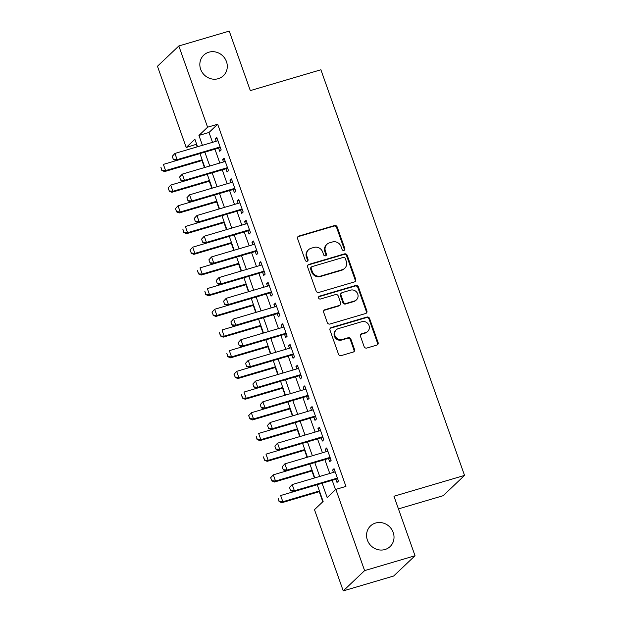 <?xml version="1.0" encoding="UTF-8"?>
<svg xmlns="http://www.w3.org/2000/svg" width="622" height="622" viewBox="0 0 622 622"><rect width="100%" height="100%" fill="white"/><g stroke="black" fill="none" stroke-linecap="round" stroke-linejoin="round"><path stroke-width="0.93" d="M343.95 250.409A1.524 1.423 46.5 0 0 344.829 248.582L337.186 226.999A2.185 2.037 46.5 0 0 334.488 225.553L298.855 236.065A2.185 2.037 46.5 0 0 297.596 238.677L305.239 260.26A1.524 1.423 46.5 0 0 307.672 260.96A1.524 1.423 46.5 0 0 308.007 259.444L307.019 256.653A6.982 6.515 46.5 0 1 308.551 249.717A6.982 6.515 46.5 0 1 311.054 248.279L314.024 247.408A6.982 6.515 46.5 0 1 322.662 252.034L323.65 254.833A1.524 1.423 46.5 0 0 326.083 255.533A1.524 1.423 46.5 0 0 326.418 254.017L325.43 251.218A6.982 6.515 46.5 0 1 326.962 244.29A6.982 6.515 46.5 0 1 329.466 242.852L332.428 241.974A6.982 6.515 46.5 0 1 341.066 246.607L342.061 249.399A1.524 1.423 46.5 0 0 343.95 250.409M344.16 250.324A1.524 1.423 46.5 0 0 344.254 249.127L336.611 227.543A2.185 2.037 46.5 0 0 333.905 226.097L298.28 236.609A2.185 2.037 46.5 0 0 297.814 236.819M307.346 261.193A1.524 1.423 46.5 0 0 307.431 259.996L306.444 257.197L307.019 256.653M325.757 255.759A1.524 1.423 46.5 0 0 325.842 254.561L324.855 251.77L325.43 251.218M375.602 523.032A14.22 13.28 46.5 0 0 370.502 525.955A14.22 13.28 46.5 0 0 368.737 542.913A14.22 13.28 46.5 0 0 384.987 549.521A14.22 13.28 46.5 0 0 390.087 546.59A14.22 13.28 46.5 0 0 391.844 529.633A14.22 13.28 46.5 0 0 375.602 523.032M208.875 52.201A14.22 13.28 46.5 0 0 203.775 55.125A14.22 13.28 46.5 0 0 202.01 72.082A14.22 13.28 46.5 0 0 218.252 78.691A14.22 13.28 46.5 0 0 223.352 75.76A14.22 13.28 46.5 0 0 225.117 58.802A14.22 13.28 46.5 0 0 208.875 52.201M364.127 346.602A2.185 2.037 46.5 0 0 366.825 348.048L376.823 345.101A2.185 2.037 46.5 0 0 378.083 342.481L369.592 318.511A2.185 2.037 46.5 0 0 366.894 317.065L331.262 327.576A2.185 2.037 46.5 0 0 330.002 330.196L338.492 354.167A2.185 2.037 46.5 0 0 341.19 355.613L353.265 352.052A2.185 2.037 46.5 0 0 354.524 349.432L350.894 339.177A2.185 2.037 46.5 0 0 348.196 337.73L342.209 339.495A5.831 5.45 46.5 0 1 336.261 329.831A5.831 5.45 46.5 0 1 338.36 328.626L361.817 321.706A5.831 5.45 46.5 0 1 367.757 331.37A5.831 5.45 46.5 0 1 365.666 332.576L361.755 333.726A2.185 2.037 46.5 0 0 360.496 336.346L364.127 346.602M196.63 144.203L186.219 147.492L157.459 66.259L178.825 45.974L229.246 31.1L250.316 90.602L320.898 69.773L464.541 475.41L393.959 496.239L415.029 555.741L364.609 570.615L343.243 590.9L314.475 509.667L323.137 501.449L317.212 484.717L280.639 495.532L282.839 501.736L319.42 490.945M178.825 45.974L207.593 127.207L198.931 135.433L202.43 145.315M322.11 483.278L327.18 497.608L335.849 489.382L345.933 486.412L217.677 124.237L207.593 127.207M335.849 489.382L364.609 570.615M354.447 281.921A2.185 2.037 46.5 0 0 355.706 279.309L347.224 255.339A2.185 2.037 46.5 0 0 344.518 253.885L308.893 264.404A2.185 2.037 46.5 0 0 307.633 267.017L316.116 290.987A2.185 2.037 46.5 0 0 318.814 292.433L354.447 281.921M358.404 286.921L366.894 310.899A2.185 2.037 46.5 0 1 365.635 313.511L330.002 324.023A2.185 2.037 46.5 0 1 327.304 322.577L323.673 312.322A2.185 2.037 46.5 0 1 324.933 309.702L339.387 305.441A2.185 2.037 46.5 0 0 340.646 302.821L338.236 296.018A2.185 2.037 46.5 0 0 335.538 294.571L320.493 299.011A1.524 1.423 46.5 0 1 318.938 296.484A1.524 1.423 46.5 0 1 319.483 296.165L355.706 285.475A2.185 2.037 46.5 0 1 358.404 286.921L357.829 287.473L366.319 311.443L366.894 310.899M218.602 148.083L219.737 151.309L221.183 149.941L216.79 137.524L215.344 138.893L216.184 141.256M225.926 168.78L227.069 172.006L228.515 170.63L224.114 158.213L222.668 159.59L223.508 161.953M233.258 189.477L234.401 192.703L235.839 191.327L231.446 178.911L230 180.279L230.84 182.65M240.582 210.174L241.725 213.393L243.171 212.024L238.77 199.608L237.332 200.976L238.172 203.347M247.914 230.871L249.057 234.09L250.503 232.721L246.102 220.305L244.656 221.673L245.496 224.044M255.245 251.56L256.381 254.787L257.827 253.418L253.434 241.002L251.988 242.37L252.827 244.741M262.57 272.257L263.712 275.484L265.159 274.115L260.758 261.699L259.312 263.067L260.151 265.438M269.901 292.954L271.044 296.181L272.483 294.812L268.09 282.388L266.644 283.764L267.483 286.128M277.225 313.651L278.368 316.878L279.814 315.502L275.414 303.085L273.975 304.461L274.815 306.825M284.557 334.348L285.7 337.567L287.146 336.199L282.746 323.782L281.3 325.15L282.139 327.522M291.889 355.045L293.024 358.264L294.47 356.896L290.077 344.479L288.631 345.848L289.471 348.219M299.213 375.742L300.356 378.961L301.802 377.593L297.402 365.176L295.963 366.545L296.795 368.916M306.545 396.432L307.688 399.658L309.126 398.29L304.733 385.873L303.287 387.242L304.127 389.613M313.869 417.129L315.012 420.355L316.458 418.987L312.057 406.57L310.619 407.939L311.459 410.302M321.201 437.826L322.344 441.052L323.79 439.676L319.389 427.26L317.943 428.636L318.783 430.999M328.533 458.523L329.676 461.749L331.114 460.373L326.721 447.957L325.275 449.325L326.115 451.696M217.677 124.237L209.015 132.455L212.514 142.345M214.932 149.163L219.846 163.042M222.256 169.86L227.17 183.731M229.588 190.557L234.502 204.428M236.92 211.255L241.826 225.125M244.244 231.952L249.158 245.822M251.576 252.649L256.489 266.519M258.9 273.346L263.814 287.216M266.232 294.035L271.145 307.906M273.563 314.732L278.469 328.603M280.887 335.429L285.801 349.3M288.219 356.126L293.133 369.997M295.543 376.823L300.457 390.694M302.875 397.52L307.789 411.391M310.207 418.209L315.113 432.088M317.531 438.907L322.445 452.777M324.863 459.604L329.777 473.474M332.187 480.301L335.515 489.701M335.857 479.22L337 482.439L338.446 481.07L334.045 468.654L332.607 470.022L333.439 472.393M196.303 144.514L197.143 146.878M201.979 160.546L204.467 167.575M209.311 181.235L211.799 188.272M216.635 201.932L219.131 208.969M223.967 222.629L226.455 229.658M231.298 243.326L233.786 250.355M238.623 264.023L241.111 271.052M245.954 284.72L248.442 291.749M253.278 305.418L255.774 312.446M260.61 326.107L263.098 333.143M267.942 346.804L270.43 353.84M275.266 367.501L277.762 374.53M282.598 388.198L285.086 395.227M289.922 408.895L292.418 415.924M297.254 429.592L299.742 436.621M304.586 450.281L307.074 457.318M311.91 470.978L314.405 478.015M319.242 491.675L322.81 501.76M398.438 508.897L443.175 495.695L464.541 475.41M415.029 555.741L393.656 576.026L343.243 590.9M197.539 146.761L194.888 139.266L186.219 147.492M314.802 477.898L309.888 464.02M307.47 457.201L302.556 443.331L265.983 454.138L268.183 460.35L304.764 449.55M300.138 436.504L295.232 422.633L258.651 433.441L260.851 439.653L297.433 428.853M292.814 415.807L287.9 401.936M285.482 395.11L280.569 381.239L243.995 392.054L246.195 398.259L282.777 387.467M278.158 374.413L273.245 360.542M270.827 353.716L265.913 339.845L229.339 350.66L231.532 356.865L268.121 346.073M263.495 333.027L258.589 319.156L222.007 329.963L224.208 336.175L260.789 325.376M256.171 312.33L251.257 298.459M248.839 291.632L243.925 277.762L207.351 288.569L209.552 294.781L246.133 283.982M241.515 270.935L236.601 257.065L200.02 267.872L202.22 274.084L238.801 263.293M234.183 250.238L229.269 236.368M226.851 229.541L221.945 215.671L185.364 226.486L187.564 232.69L224.145 221.898M219.527 208.852L214.613 194.974M212.195 188.155L207.282 174.284M204.871 167.458L199.957 153.587L163.376 164.395L165.576 170.607L202.158 159.807M204.848 152.141L209.762 166.012M212.172 172.838L217.086 186.709M219.504 193.535L224.418 207.406M226.836 214.232L231.742 228.103M234.16 234.929L239.073 248.8M241.492 255.619L246.405 269.489M248.816 276.316L253.729 290.186M256.147 297.013L261.061 310.883M263.479 317.71L268.385 331.58M270.803 338.407L275.717 352.277M278.135 359.104L283.049 372.975M285.467 379.793L290.373 393.672M292.791 400.49L297.705 414.361M300.123 421.187L305.037 435.058M307.447 441.884L312.361 455.755M314.779 462.581L319.692 476.452M209.015 132.455L198.931 135.433M215.344 138.893L217.086 138.372M222.668 159.59L224.418 159.069M230 180.279L231.749 179.766M237.332 200.976L239.073 200.463M244.656 221.673L246.405 221.16M251.988 242.37L253.737 241.857M259.312 263.067L261.061 262.554M266.644 283.764L268.393 283.243M273.975 304.461L275.717 303.94M281.3 325.15L283.049 324.637M288.631 345.848L290.381 345.334M295.963 366.545L297.705 366.031M303.287 387.242L305.037 386.728M310.619 407.939L312.361 407.418M317.943 428.636L319.692 428.115M325.275 449.325L327.024 448.812M332.607 470.022L334.348 469.509M326.962 244.29L326.379 244.835A6.982 6.515 46.5 0 0 324.855 251.77M308.551 249.717L307.976 250.269A6.982 6.515 46.5 0 0 306.444 257.197M354.913 281.719A2.185 2.037 46.5 0 0 355.131 279.853L346.641 255.883A2.185 2.037 46.5 0 0 343.943 254.437L308.31 264.949A2.185 2.037 46.5 0 0 307.851 265.159M345.241 258.387A1.524 1.423 46.5 0 0 343.352 257.376L312.073 266.605A1.524 1.423 46.5 0 0 311.194 268.432L312.236 271.379A6.982 6.515 46.5 0 0 320.874 276.012L342.248 269.707A6.982 6.515 46.5 0 0 344.751 268.269A6.982 6.515 46.5 0 0 346.283 261.333L345.241 258.387M311.529 266.916L310.953 267.468A1.524 1.423 46.5 0 0 310.611 268.984L311.194 268.432M344.751 268.269L344.176 268.813A6.982 6.515 46.5 0 1 341.672 270.251L320.291 276.557A6.982 6.515 46.5 0 1 311.661 271.931L310.611 268.984M366.101 313.301A2.185 2.037 46.5 0 0 366.319 311.443M340.164 304.99L339.589 305.542A2.185 2.037 46.5 0 1 338.803 305.985L324.357 310.254A2.185 2.037 46.5 0 0 323.891 310.456M357.829 287.473A2.185 2.037 46.5 0 0 355.131 286.027L318.907 296.717A1.524 1.423 46.5 0 0 318.689 296.803M354.377 301.017A5.831 5.45 46.5 0 0 357.191 292.861A5.831 5.45 46.5 0 0 350.528 290.147L342.263 292.589A2.185 2.037 46.5 0 0 341.004 295.201L343.414 302.004A2.185 2.037 46.5 0 0 346.112 303.45L354.377 301.017L353.801 301.561A5.831 5.45 46.5 0 0 355.893 300.364L356.468 299.812M341.486 293.032L340.903 293.584A2.185 2.037 46.5 0 0 340.428 295.745L341.004 295.201M353.801 301.561L345.537 304.002A2.185 2.037 46.5 0 1 342.839 302.556L340.428 295.745M367.757 331.37L367.174 331.923A5.831 5.45 46.5 0 1 365.083 333.12L361.172 334.278A2.185 2.037 46.5 0 0 360.713 334.48M336.261 329.831L335.686 330.375A5.831 5.45 46.5 0 0 341.626 340.047L342.209 339.495M353.731 351.842A2.185 2.037 46.5 0 0 353.949 349.984L350.318 339.721A2.185 2.037 46.5 0 0 347.612 338.275L341.626 340.047M377.282 344.891A2.185 2.037 46.5 0 0 377.507 343.033L369.017 319.063A2.185 2.037 46.5 0 0 366.319 317.617L330.686 328.128A2.185 2.037 46.5 0 0 330.22 328.33M161.969 170.241L160.873 167.131L161.798 170.405L165.576 170.607L164.535 171.594L202.375 160.429M161.798 170.405L164.535 171.594M172.255 156.332L173.351 159.442L172.255 156.332L174.93 153.432L217.925 140.743M220.126 146.955L177.13 159.644L176.088 160.631L173.351 159.442M220.343 147.57L176.088 160.631M172.426 156.169L174.93 153.432L177.13 159.644L173.522 159.271M168.026 187.992L169.301 190.931L168.026 187.992L170.708 185.092L172.908 191.304L209.49 180.504M169.301 190.931L172.908 191.304L171.866 192.291L209.707 181.119M207.289 174.3L170.708 185.092L168.204 187.828M169.13 191.102L171.866 192.291M175.357 208.689L176.632 211.628L175.357 208.689L178.032 205.789L180.232 211.993L216.814 201.201M176.632 211.628L180.232 211.993L179.19 212.981L217.039 201.816M214.621 194.989L178.032 205.789L175.528 208.525M176.454 211.791L179.19 212.981M183.956 232.325L182.86 229.223L183.785 232.488L187.564 232.69L186.522 233.678L224.363 222.513M183.785 232.488L186.522 233.678M190.013 250.083L191.288 253.022L190.013 250.083L192.696 247.183L194.888 253.387L231.477 242.596M191.288 253.022L194.888 253.387L193.854 254.375L231.695 243.21M229.277 236.383L192.696 247.183L190.184 249.92M191.117 253.185L193.854 254.375M179.579 177.029L180.683 180.131L179.579 177.029L182.262 174.129L225.257 161.44M227.458 167.652L184.454 180.333L183.42 181.321L180.683 180.131M227.675 168.267L183.42 181.321M179.75 176.866L182.262 174.129L184.454 180.333L180.854 179.968M186.911 197.726L188.007 200.828L186.911 197.726L189.586 194.826L232.589 182.137M234.782 188.342L191.786 201.03L190.744 202.018L188.007 200.828M234.999 188.964L190.744 202.018M187.082 197.563L189.586 194.826L191.786 201.03L188.178 200.665M194.235 218.423L195.339 221.525L194.235 218.423L196.917 215.523L239.913 202.834M242.113 209.039L199.118 221.727L198.076 222.715L195.339 221.525M242.331 209.653L198.076 222.715M194.414 218.26L196.917 215.523L199.118 221.727L195.51 221.362M201.567 239.12L202.663 242.222L201.567 239.12L204.241 236.212L247.245 223.531M249.445 229.736L206.442 242.424L205.408 243.412L202.663 242.222M249.663 230.35L205.408 243.412M201.738 238.949L204.241 236.212L206.442 242.424L202.842 242.059M198.612 273.719L197.516 270.609L198.441 273.882L202.22 274.084L201.178 275.072L239.019 263.907M198.441 273.882L201.178 275.072M208.899 259.809L209.995 262.919L208.899 259.809L211.573 256.909L254.569 244.221M256.769 250.433L213.774 263.122L212.732 264.109L209.995 262.919M256.987 251.047L212.732 264.109M209.07 259.646L211.573 256.909L213.774 263.122L210.166 262.756M205.944 294.416L204.848 291.306L205.773 294.579L209.552 294.781L208.51 295.769L246.351 284.604M205.773 294.579L208.51 295.769M216.223 280.506L217.327 283.616L216.223 280.506L218.905 277.606L261.901 264.918M264.101 271.13L221.098 283.819L220.064 284.806L217.327 283.616M264.319 271.744L220.064 284.806M216.394 280.343L218.905 277.606L221.098 283.819L217.498 283.445M212.001 312.166L213.276 315.105L212.001 312.166L214.676 309.266L216.876 315.478L253.465 304.679M213.276 315.105L216.876 315.478L215.842 316.466L253.683 305.293M251.265 298.474L214.676 309.266L212.172 312.003M213.097 315.276L215.842 316.466M223.555 301.203L224.651 304.306L223.555 301.203L226.229 298.303L269.233 285.615M271.425 291.827L228.429 304.516L227.388 305.495L224.651 304.306M271.643 292.441L227.388 305.495M223.726 301.04L226.229 298.303L228.429 304.516L224.822 304.142M220.6 335.802L219.504 332.7L220.429 335.966L224.208 336.175L223.166 337.155L261.007 325.99M220.429 335.966L223.166 337.155M230.879 321.901L231.983 325.003L230.879 321.901L233.561 319L276.557 306.312M278.757 312.524L235.761 325.205L234.719 326.192L231.983 325.003M278.975 313.138L234.719 326.192M231.057 321.737L233.561 319L235.761 325.205L232.154 324.839M227.932 356.499L226.828 353.397L227.761 356.663L231.532 356.865L230.498 357.852L268.339 346.687M227.761 356.663L230.498 357.852M238.21 342.598L239.307 345.7L238.21 342.598L240.893 339.698L283.889 327.009M286.089 333.213L243.085 345.902L242.051 346.889L239.307 345.7M286.307 333.835L242.051 346.889M238.382 342.434L240.893 339.698L243.085 345.902L239.486 345.537M233.989 374.257L235.256 377.196L233.989 374.257L236.663 371.357L238.864 377.562L275.445 366.77M235.256 377.196L238.864 377.562L237.822 378.549L275.663 367.384M273.252 360.558L236.663 371.357L234.16 374.094M235.085 377.36L237.822 378.549M245.542 363.295L246.639 366.397L245.542 363.295L248.217 360.395L291.213 347.706M293.413 353.91L250.417 366.599L249.375 367.586L246.639 366.397M293.631 354.524L249.375 367.586M245.713 363.131L248.217 360.395L250.417 366.599L246.81 366.234M242.588 397.893L241.492 394.791L242.417 398.057L246.195 398.259L245.154 399.246L282.994 388.081M242.417 398.057L245.154 399.246M252.866 383.992L253.97 387.094L252.866 383.992L255.549 381.084L298.544 368.395M300.745 374.607L257.749 387.296L256.707 388.283L253.97 387.094M300.962 375.221L256.707 388.283M253.045 383.821L255.549 381.084L257.749 387.296L254.141 386.931M248.644 415.651L249.92 418.59L248.644 415.651L251.327 412.744L253.519 418.956L290.109 408.164M249.92 418.59L253.519 418.956L252.485 419.943L290.326 408.778M287.908 401.952L251.327 412.744L248.816 415.48M249.741 418.754L252.485 419.943M260.198 404.681L261.294 407.791L260.198 404.681L262.873 401.781L305.876 389.092M308.069 395.304L265.073 407.993L264.031 408.981L261.294 407.791M308.294 395.919L264.031 408.981M260.369 404.518L262.873 401.781L265.073 407.993L261.473 407.628M267.522 425.378L268.626 428.488L267.522 425.378L270.205 422.478L313.2 409.789M315.401 416.001L272.405 428.69L271.363 429.678L268.626 428.488M315.618 416.616L271.363 429.678M267.701 425.215L270.205 422.478L272.405 428.69L268.797 428.317M274.854 446.075L275.95 449.177L274.854 446.075L277.536 443.175L320.532 430.486M322.732 436.698L279.729 449.379L278.695 450.367L275.95 449.177M322.95 437.313L278.695 450.367M275.025 445.912L277.536 443.175L279.729 449.379L276.129 449.014M257.244 439.287L256.147 436.178L257.073 439.451L260.851 439.653L259.809 440.64L297.65 429.475M257.073 439.451L259.809 440.64M264.575 459.977L263.479 456.875L264.404 460.148L268.183 460.35L267.141 461.337L304.982 450.165M264.404 460.148L267.141 461.337M270.632 477.735L271.907 480.674L270.632 477.735L273.307 474.835L275.507 481.039L312.088 470.248M271.907 480.674L275.507 481.039L274.465 482.027L312.306 470.862M309.896 464.035L273.307 474.835L270.803 477.572M271.728 480.837L274.465 482.027M282.186 466.772L283.282 469.874L282.186 466.772L284.86 463.872L327.864 451.183M330.057 457.388L287.061 470.077L286.019 471.064L283.282 469.874M330.274 458.01L286.019 471.064M282.357 466.609L284.86 463.872L287.061 470.077L283.453 469.711M279.231 501.371L278.135 498.269L279.06 501.534L282.839 501.736L281.797 502.724L319.638 491.559M279.06 501.534L281.797 502.724M289.51 487.469L290.614 490.571L289.51 487.469L292.192 484.569L335.188 471.88M337.388 478.085L294.393 490.774L293.351 491.761L290.614 490.571M337.606 478.699L293.351 491.761M289.689 487.306L292.192 484.569L294.393 490.774L290.785 490.408M344.254 249.127L344.829 248.582M307.431 259.996L308.007 259.444M325.842 254.561L326.418 254.017M298.28 236.609L298.855 236.065M333.905 226.097L334.488 225.553M336.611 227.543L337.186 226.999M308.31 264.949L308.893 264.404M343.943 254.437L344.518 253.885M346.641 255.883L347.224 255.339M355.131 279.853L355.706 279.309M311.661 271.931L312.236 271.379M320.291 276.557L320.874 276.012M341.672 270.251L342.248 269.707M324.357 310.254L324.933 309.702M338.803 305.985L339.387 305.441M318.907 296.717L319.483 296.165M355.131 286.027L355.706 285.475M342.839 302.556L343.414 302.004M345.537 304.002L346.112 303.45M361.172 334.278L361.755 333.726M365.083 333.12L365.666 332.576M347.612 338.275L348.196 337.73M350.318 339.721L350.894 339.177M353.949 349.984L354.524 349.432M330.686 328.128L331.262 327.576M366.319 317.617L366.894 317.065M369.017 319.063L369.592 318.511M377.507 343.033L378.083 342.481"/></g></svg>
